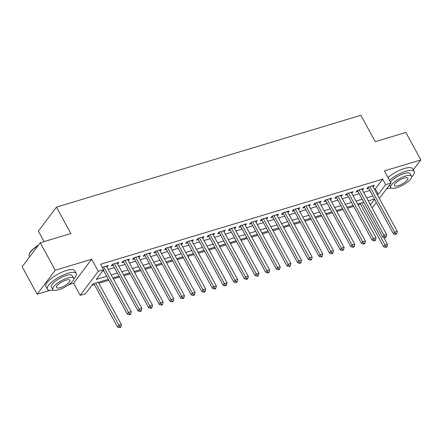 <?xml version="1.0" encoding="UTF-8"?>
<svg xmlns="http://www.w3.org/2000/svg" width="443" height="443" viewBox="0 0 443 443"><rect width="100%" height="100%" fill="white"/><g stroke="black" fill="none" stroke-linecap="round" stroke-linejoin="round"><path stroke-width="0.66" d="M108.358 279.3L92.842 283.985L85.505 293.703L80.183 295.309L98.285 271.332L103.607 269.726L96.269 279.444L106.719 276.294M68.787 284.666L73.588 283.215L80.183 295.309M73.588 283.215L91.69 259.238L55.237 270.241L40.252 242.758L22.15 266.736L37.134 294.218L49.871 290.375M44.084 241.601L38.364 231.119L56.466 207.141L360.879 115.285L375.265 141.671L405.866 132.435L420.85 159.917L384.397 170.92L390.986 183.009L379.346 198.431M386.656 188.751L387.813 188.402M376.323 202.434L372.884 206.986L371.793 207.318M91.762 285.414L94.403 284.616M98.872 283.265L108.873 280.247M113.342 278.902L119.516 277.036M123.99 275.69L130.164 273.824M134.633 272.478L140.808 270.612M145.276 269.266L151.451 267.4M155.919 266.055L162.094 264.189M166.562 262.843L172.737 260.977M177.206 259.631L183.38 257.765M187.849 256.419L194.023 254.553M198.497 253.208L204.666 251.342M209.14 249.996L215.315 248.13M219.783 246.784L225.958 244.918M230.426 243.572L236.601 241.706M241.07 240.361L247.244 238.495M251.713 237.149L257.887 235.283M262.356 233.937L268.53 232.071M272.999 230.725L279.173 228.859M283.647 227.514L289.822 225.648M294.29 224.302L300.465 222.436M304.934 221.09L311.108 219.224M315.577 217.878L321.751 216.018M326.22 214.667L332.394 212.806M336.863 211.455L343.037 209.594M347.506 208.243L353.68 206.383M358.154 205.031L360.502 204.323M55.237 270.241L37.134 294.218M413.319 169.891L420.85 159.917M106.962 267.19L108.236 265.556L102.305 267.345M117.605 263.978L118.879 262.345L112.494 264.272L111.271 265.889L113.137 265.329M128.248 260.766L129.528 259.133L123.137 261.06L121.914 262.677L123.78 262.118M138.892 257.555L140.171 255.921L133.78 257.848L132.562 259.465L134.423 258.906M149.535 254.343L150.814 252.709L144.429 254.636L143.205 256.253L145.066 255.694M160.178 251.131L161.457 249.498L155.072 251.425L153.848 253.042L155.709 252.482M170.821 247.919L172.1 246.286L165.715 248.213L164.491 249.835L166.352 249.271M181.469 244.708L182.743 243.074L176.358 245.001L175.135 246.624L176.995 246.059M192.112 241.496L193.386 239.862L187.001 241.789L185.778 243.412L187.644 242.847M202.756 238.284L204.029 236.651L197.644 238.578L196.421 240.2L198.287 239.635M213.399 235.072L214.678 233.439L208.288 235.366L207.064 236.988L208.93 236.424M224.042 231.861L225.321 230.227L218.931 232.154L217.712 233.777L219.573 233.212M234.685 228.649L235.964 227.015L229.579 228.942L228.355 230.565L230.216 230M245.328 225.437L246.607 223.804L240.222 225.731L238.999 227.353L240.859 226.788M255.971 222.225L257.25 220.592L250.865 222.519L249.642 224.141L251.502 223.577M266.62 219.014L267.893 217.38L261.508 219.307L260.285 220.93L262.145 220.365M277.263 215.807L278.536 214.168L272.152 216.095L270.928 217.718L272.794 217.153M287.906 212.596L289.185 210.957L282.795 212.884L281.571 214.506L283.437 213.941M298.549 209.384L299.828 207.745L293.438 209.672L292.214 211.294L294.08 210.73M309.192 206.172L310.471 204.533L304.081 206.46L302.862 208.083L304.723 207.518M319.835 202.96L321.114 201.321L314.729 203.248L313.506 204.871L315.366 204.306M330.478 199.749L331.757 198.11L325.372 200.037L324.149 201.659L326.009 201.094M341.127 196.537L342.4 194.898L336.015 196.825L334.792 198.447L336.652 197.883M351.77 193.325L353.043 191.686L346.659 193.613L345.435 195.236L347.301 194.671M362.413 190.113L363.686 188.474L357.302 190.401L356.078 192.024L357.944 191.459M374.285 189.155L375.332 188.84L382.669 179.122L100.611 264.233L103.607 269.726M102.527 271.155L103.723 270.795M108.192 269.449L114.366 267.583M118.835 266.237L125.009 264.371M129.478 263.026L135.652 261.16M140.121 259.814L146.295 257.948M150.764 256.602L156.938 254.736M161.407 253.39L167.581 251.524M172.056 250.179L178.23 248.313M182.699 246.967L188.873 245.101M193.342 243.755L199.516 241.889M203.985 240.543L210.159 238.677M214.628 237.332L220.802 235.466M225.271 234.12L231.445 232.254M235.914 230.908L242.088 229.042M246.557 227.696L252.731 225.83M257.206 224.485L263.38 222.619M267.849 221.273L274.023 219.407M278.492 218.061L284.666 216.195M289.135 214.849L295.309 212.983M299.778 211.638L305.952 209.772M310.421 208.426L316.595 206.56M321.064 205.214L327.239 203.348M331.713 202.002L337.882 200.136M342.356 198.791L348.53 196.925M352.999 195.579L359.173 193.713M363.642 192.367L369.816 190.501M373.056 186.902L374.335 185.263L367.945 187.19L366.721 188.812L368.587 188.247M91.69 259.238L98.285 271.332M382.669 179.122L385.665 184.615L390.986 183.009M40.252 242.758L70.852 233.527L56.466 207.141M374.451 199.007L368.277 200.873M363.808 202.218L357.634 204.085M353.165 205.43L346.991 207.296M342.522 208.642L336.348 210.508M331.879 211.854L325.705 213.72M321.236 215.065L315.062 216.932M310.587 218.277L304.413 220.143M299.944 221.489L293.77 223.355M289.301 224.701L283.127 226.567M278.658 227.912L272.484 229.779M268.015 231.124L261.841 232.99M257.372 234.336L251.198 236.202M246.729 237.548L240.555 239.414M236.08 240.759L229.911 242.626M225.437 243.971L219.263 245.837M214.794 247.183L208.62 249.049M204.151 250.395L197.977 252.261M193.508 253.606L187.334 255.473M182.865 256.818L176.691 258.684M172.222 260.03L166.047 261.896M161.579 263.242L155.404 265.108M150.93 266.453L144.756 268.32M140.287 269.665L134.113 271.531M129.644 272.877L123.47 274.743M119.001 276.089L112.827 277.955M370.426 204.804L374.601 199.278M377.281 194.654L378.328 194.339L385.665 184.615M111.187 274.942L117.362 273.082M121.831 271.731L128.005 269.87M132.474 268.519L138.648 266.658M143.117 265.307L149.291 263.447M153.76 262.095L159.934 260.235M164.408 258.884L170.583 257.023M175.051 255.672L181.226 253.811M185.695 252.46L191.869 250.6M196.338 249.248L202.512 247.388M206.981 246.037L213.155 244.176M217.624 242.825L223.798 240.964M228.267 239.613L234.441 237.753M238.915 236.401L245.084 234.541M249.559 233.19L255.733 231.329M260.202 229.978L266.376 228.117M270.845 226.766L277.019 224.906M281.488 223.554L287.662 221.694M292.131 220.343L298.305 218.482M302.774 217.131L308.948 215.27M313.417 213.919L319.591 212.059M324.066 210.707L330.24 208.847M334.709 207.496L340.883 205.635M345.352 204.284L351.526 202.423M355.995 201.072L362.169 199.212M366.638 197.866L372.812 196M375.332 188.84L378.328 194.339M372.524 185.811L373.111 186.885M361.881 189.023L362.468 190.097M351.238 192.234L351.82 193.309M340.595 195.446L341.176 196.52M329.946 198.658L330.533 199.732M319.303 201.87L319.89 202.944M308.66 205.081L309.247 206.156M298.017 208.293L298.604 209.367M287.374 211.505L287.961 212.579M276.731 214.717L277.318 215.791M266.088 217.928L266.669 219.003M255.439 221.14L256.026 222.214M244.796 224.352L245.383 225.426M234.153 227.564L234.74 228.638M223.51 230.775L224.097 231.85M212.867 233.987L213.454 235.061M202.224 237.199L202.811 238.273M191.581 240.411L192.162 241.485M180.938 243.622L181.519 244.697M170.289 246.834L170.876 247.908M159.646 250.046L160.233 251.12M149.003 253.258L149.59 254.326M138.36 256.469L138.947 257.538M127.717 259.681L128.304 260.75M117.074 262.887L117.661 263.962M106.431 266.099L107.012 267.173M368.327 187.073L368.105 187.367L393.401 233.76L394.624 232.138L369.811 186.63M395.832 233.815L395.344 234.463L396.407 234.142L396.895 233.494L395.832 233.815L394.624 232.138L397.282 231.335L372.469 185.827M393.401 233.76L395.344 234.463M396.895 233.494L397.282 231.335M359.982 203.376L383.616 246.718L384.84 245.101L387.498 244.298L383.688 237.31M361.793 202.828L386.047 246.773L385.56 247.421L386.623 247.1L387.11 246.452L386.047 246.773M387.498 244.298L387.11 246.452M385.56 247.421L383.616 246.718M385.775 138.498A16.053 4.939 -28.6 0 1 387.448 137.945A16.053 4.939 -28.6 0 1 389.026 137.518M411.68 176.956A16.446 5.061 151.4 0 0 414.199 171.507A16.446 5.061 151.4 0 0 405.877 171.28A16.446 5.061 151.4 0 0 389.491 180.262M414.199 171.507L412.704 168.755A16.446 5.061 151.4 0 0 404.376 168.528A16.446 5.061 151.4 0 0 387.99 177.51M390.421 181.968A11.845 3.644 -28.6 0 1 404.166 173.545A11.845 3.644 -28.6 0 1 410.157 173.711L411.536 176.236A11.845 3.644 151.4 0 0 405.544 176.076A11.845 3.644 151.4 0 0 394.735 181.735A11.845 3.644 151.4 0 0 390.743 187.577A11.845 3.644 151.4 0 0 396.734 187.738A11.845 3.644 151.4 0 0 407.543 182.084A11.845 3.644 151.4 0 0 411.536 176.236M403.977 178.147A7.631 2.348 151.4 0 0 397.011 181.796A7.631 2.348 151.4 0 0 394.436 185.562A7.631 2.348 151.4 0 0 398.301 185.667A7.631 2.348 151.4 0 0 405.267 182.018A7.631 2.348 151.4 0 0 407.837 178.252A7.631 2.348 151.4 0 0 403.977 178.147M386.999 188.292A16.446 5.061 151.4 0 0 391.269 188.087M47.833 240.471A16.053 4.939 -28.6 0 1 49.505 239.918A16.053 4.939 -28.6 0 1 51.089 239.491M73.737 278.929A16.446 5.061 151.4 0 0 76.262 273.475A16.446 5.061 151.4 0 0 67.934 273.253A16.446 5.061 151.4 0 0 52.922 281.111A16.446 5.061 151.4 0 0 47.379 289.224A16.446 5.061 151.4 0 0 53.332 290.06M76.262 273.475L74.762 270.728A16.446 5.061 151.4 0 0 66.439 270.501A16.446 5.061 151.4 0 0 51.421 278.359A16.446 5.061 151.4 0 0 45.878 286.477L47.379 289.224M52.8 289.55L51.421 287.02A11.845 3.644 -28.6 0 1 55.414 281.178A11.845 3.644 -28.6 0 1 66.223 275.518A11.845 3.644 -28.6 0 1 72.215 275.684L73.593 278.21A11.845 3.644 151.4 0 0 67.602 278.049A11.845 3.644 151.4 0 0 56.793 283.703A11.845 3.644 151.4 0 0 52.8 289.55A11.845 3.644 151.4 0 0 58.797 289.711A11.845 3.644 151.4 0 0 69.606 284.052A11.845 3.644 151.4 0 0 73.593 278.21M66.035 280.12A7.631 2.348 151.4 0 0 59.069 283.769A7.631 2.348 151.4 0 0 56.499 287.535A7.631 2.348 151.4 0 0 60.359 287.64A7.631 2.348 151.4 0 0 67.325 283.991A7.631 2.348 151.4 0 0 69.9 280.225A7.631 2.348 151.4 0 0 66.035 280.12M38.109 245.599A16.446 5.061 151.4 0 0 29.271 254.166A16.446 5.061 151.4 0 0 29.277 256.026L29.681 256.763M29.271 254.166L29.437 253.695A16.053 4.939 -28.6 0 1 38.535 245.029M357.684 190.285L357.462 190.579L382.758 236.972L383.976 235.349L359.168 189.842M385.188 237.027L384.701 237.675L385.764 237.354L386.252 236.706L385.188 237.027L383.976 235.349L386.639 234.546L361.826 189.039M382.758 236.972L384.701 237.675M386.252 236.706L386.639 234.546M347.041 193.497L346.819 193.79L372.109 240.184L373.333 238.561L348.519 193.054M374.545 240.239L374.058 240.887L375.121 240.566L375.609 239.918L374.545 240.239L373.333 238.561L375.996 237.758L351.183 192.251M372.109 240.184L374.058 240.887M375.609 239.918L375.996 237.758M336.398 196.709L336.176 197.002L361.466 243.395L362.69 241.773L337.876 196.266M363.902 243.451L363.41 244.099L364.478 243.777L364.966 243.129L363.902 243.451L362.69 241.773L365.353 240.97L340.54 195.463M361.466 243.395L363.41 244.099M364.966 243.129L365.353 240.97M325.755 199.92L325.533 200.214L350.823 246.607L352.047 244.985L327.233 199.477M353.259 246.662L352.766 247.31L353.835 246.989L354.322 246.341L353.259 246.662L352.047 244.985L354.71 244.182L329.897 198.674M350.823 246.607L352.766 247.31M354.322 246.341L354.71 244.182M315.111 203.132L314.89 203.426L340.18 249.819L341.403 248.196L316.59 202.689M342.616 249.874L342.123 250.522L343.187 250.201L343.679 249.553L342.616 249.874L341.403 248.196L344.061 247.393L319.253 201.886M340.18 249.819L342.123 250.522M343.679 249.553L344.061 247.393M304.463 206.344L304.241 206.637L329.537 253.031L330.76 251.408L305.947 205.901M331.968 253.08L331.48 253.734L332.543 253.413L333.036 252.759L331.968 253.08L330.76 251.408L333.418 250.605L308.605 205.098M329.537 253.031L331.48 253.734M333.036 252.759L333.418 250.605M293.82 209.556L293.598 209.849L318.894 256.242L320.117 254.62L295.304 209.113M321.325 256.292L320.837 256.946L321.9 256.624L322.388 255.971L321.325 256.292L320.117 254.62L322.775 253.817L297.962 208.31M318.894 256.242L320.837 256.946M322.388 255.971L322.775 253.817M283.177 212.767L282.955 213.061L308.25 259.454L309.474 257.832L284.661 212.324M310.681 259.504L310.194 260.157L311.257 259.836L311.745 259.183L310.681 259.504L309.474 257.832L312.132 257.029L287.319 211.521M308.25 259.454L310.194 260.157M311.745 259.183L312.132 257.029M272.534 215.979L272.312 216.273L297.607 262.666L298.826 261.043L274.012 215.536M300.038 262.716L299.551 263.363L300.614 263.042L301.102 262.394L300.038 262.716L298.826 261.043L301.489 260.24L276.676 214.733M297.607 262.666L299.551 263.363M301.102 262.394L301.489 260.24M261.891 219.191L261.669 219.484L286.959 265.878L288.183 264.255L263.369 218.748M289.395 265.927L288.908 266.575L289.971 266.254L290.458 265.606L289.395 265.927L288.183 264.255L290.846 263.452L266.033 217.945M286.959 265.878L288.908 266.575M290.458 265.606L290.846 263.452M251.247 222.403L251.026 222.696L276.316 269.089L277.539 267.467L252.726 221.96M278.752 269.139L278.259 269.787L279.328 269.466L279.815 268.818L278.752 269.139L277.539 267.467L280.203 266.664L255.389 221.157M276.316 269.089L278.259 269.787M279.815 268.818L280.203 266.664M240.604 225.614L240.383 225.908L265.673 272.301L266.896 270.679L242.083 225.171M268.109 272.351L267.616 272.999L268.679 272.678L269.172 272.03L268.109 272.351L266.896 270.679L269.56 269.876L244.746 224.368M265.673 272.301L267.616 272.999M269.172 272.03L269.56 269.876M229.961 228.826L229.734 229.12L255.03 275.513L256.253 273.89L231.44 228.378M257.461 275.563L256.973 276.21L258.036 275.889L258.529 275.241L257.461 275.563L256.253 273.89L258.911 273.087L234.098 227.575M255.03 275.513L256.973 276.21M258.529 275.241L258.911 273.087M219.313 232.038L219.091 232.331L244.386 278.725L245.61 277.102L220.797 231.589M246.817 278.774L246.33 279.422L247.393 279.101L247.886 278.453L246.817 278.774L245.61 277.102L248.268 276.299L223.455 230.786M244.386 278.725L246.33 279.422M247.886 278.453L248.268 276.299M208.67 235.25L208.448 235.543L233.743 281.936L234.967 280.314L210.154 234.801M236.174 281.986L235.687 282.634L236.75 282.313L237.238 281.665L236.174 281.986L234.967 280.314L237.625 279.511L212.812 233.998M233.743 281.936L235.687 282.634M237.238 281.665L237.625 279.511M198.027 238.461L197.805 238.755L223.1 285.148L224.319 283.526L199.511 238.013M225.531 285.198L225.044 285.846L226.107 285.525L226.594 284.877L225.531 285.198L224.319 283.526L226.982 282.723L202.169 237.21M223.1 285.148L225.044 285.846M226.594 284.877L226.982 282.723M187.383 241.673L187.162 241.967L212.452 288.36L213.676 286.737L188.862 241.225M214.888 288.41L214.401 289.058L215.464 288.736L215.951 288.088L214.888 288.41L213.676 286.737L216.339 285.934L191.526 240.422M212.452 288.36L214.401 289.058M215.951 288.088L216.339 285.934M176.74 244.885L176.519 245.178L201.809 291.572L203.032 289.949L178.219 244.436M204.245 291.621L203.752 292.269L204.821 291.948L205.308 291.3L204.245 291.621L203.032 289.949L205.696 289.146L180.882 243.633M201.809 291.572L203.752 292.269M205.308 291.3L205.696 289.146M166.097 248.097L165.876 248.39L191.166 294.783L192.389 293.161L167.576 247.648M193.602 294.833L193.109 295.481L194.178 295.16L194.665 294.512L193.602 294.833L192.389 293.161L195.053 292.358L170.239 246.845M191.166 294.783L193.109 295.481M194.665 294.512L195.053 292.358M155.454 251.308L155.233 251.602L180.522 297.995L181.746 296.373L156.933 250.86M182.959 298.045L182.466 298.693L183.529 298.372L184.022 297.724L182.959 298.045L181.746 296.373L184.404 295.57L159.596 250.057M180.522 297.995L182.466 298.693M184.022 297.724L184.404 295.57M144.806 254.52L144.584 254.814L169.879 301.207L171.103 299.584L146.29 254.072M172.31 301.257L171.823 301.904L172.886 301.583L173.379 300.935L172.31 301.257L171.103 299.584L173.761 298.781L148.948 253.269M169.879 301.207L171.823 301.904M173.379 300.935L173.761 298.781M134.163 257.732L133.941 258.025L159.236 304.419L160.46 302.796L135.647 257.283M161.667 304.468L161.18 305.116L162.243 304.795L162.736 304.147L161.667 304.468L160.46 302.796L163.118 301.993L138.305 256.48M159.236 304.419L161.18 305.116M162.736 304.147L163.118 301.993M123.519 260.944L123.298 261.237L148.593 307.63L149.817 306.008L125.004 260.495M151.024 307.68L150.537 308.328L151.6 308.007L152.087 307.359L151.024 307.68L149.817 306.008L152.475 305.205L127.662 259.692M148.593 307.63L150.537 308.328M152.087 307.359L152.475 305.205M112.876 264.155L112.655 264.449L137.95 310.842L139.168 309.22L114.355 263.707M140.381 310.892L139.894 311.54L140.957 311.219L141.444 310.571L140.381 310.892L139.168 309.22L141.832 308.417L117.018 262.904M137.95 310.842L139.894 311.54M141.444 310.571L141.832 308.417M103.335 270.086L127.302 314.054L128.525 312.431L103.712 266.919M129.738 314.104L129.251 314.751L130.314 314.43L130.801 313.782L129.738 314.104L128.525 312.431L131.189 311.628L106.375 266.116M127.302 314.054L129.251 314.751M130.801 313.782L131.189 311.628M93.888 283.67L117.517 327.012L118.741 325.389L121.404 324.586L98.357 282.318M95.694 283.121L119.953 327.067L119.466 327.715L120.529 327.394L121.017 326.746L119.953 327.067M121.404 324.586L121.017 326.746M119.466 327.715L117.517 327.012M389.397 185.113L390.743 187.577"/></g></svg>

